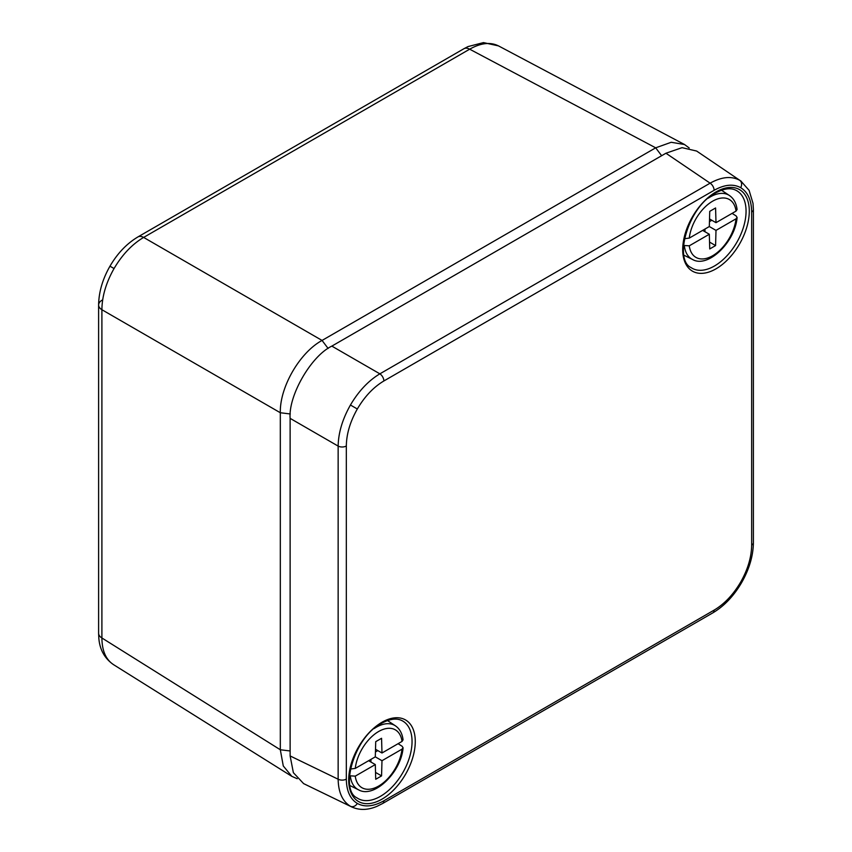 <?xml version="1.0" encoding="UTF-8"?>
<svg xmlns="http://www.w3.org/2000/svg" width="852" height="852" viewBox="0 0 852 852"><rect width="100%" height="100%" fill="white"/><g stroke="black" fill="none" stroke-linecap="round" stroke-linejoin="round"><path stroke-width="1.28" d="M114.051 268.54L109.972 266.186C117.469 253.342 126.778 243.587 137.907 236.941L137.907 236.941A11.811 6.816 60 0 1 143.637 237.42C132.145 244.226 122.283 254.599 114.051 268.54C106.085 282.64 102.038 296.368 101.899 309.723L101.899 637.978C102.038 651.066 106.085 660.066 114.051 664.965M297.21 778.707L291.863 776.374L113.454 664.603C104.53 658.34 99.652 649.448 98.811 637.935L98.608 633.26A11.811 6.816 0 0 0 101.899 637.978L280.319 749.76L280.319 412.741C279.658 387.255 299.659 352.6 322.056 340.438L655.678 147.822L671.206 142.284L684.507 144.51L689.204 147.982M291.863 776.374L283.279 765.969L280.319 749.76L290.127 750.974M137.907 236.941L463.935 48.713L467.982 46.594L483.467 42.6L498.495 45.891L684.507 144.51M499.112 46.232C490.89 41.78 481.071 42.77 469.665 49.192L143.637 237.42L322.056 340.438L328.127 348.457M402.027 749.142L381.984 760.708L381.568 775.895L375.721 779.271L375.306 764.563L355.252 776.14A33.409 19.287 120 0 0 378.639 786.066A33.409 19.287 120 0 0 402.027 749.142L403.081 747.8L402.176 746.309L398.097 743.689M349.501 775.778L355.252 776.14M381.984 752.998L402.027 741.421A33.409 19.287 120 0 0 378.639 731.506A33.409 19.287 120 0 0 355.252 768.429L375.306 756.853L375.721 741.666L381.568 738.29L381.984 752.998L375.508 749.259M375.306 756.853L381.984 760.708M370.993 759.345L370.918 762.039M375.53 772.413L381.568 775.895M368.618 760.708L375.306 764.563M377.809 750.591L375.434 751.954M355.252 768.429L351.429 768.898M374.241 728.513A36.945 21.332 -60 0 1 395.413 725.829C399.695 728.769 402.25 733.434 403.071 739.813L402.027 741.421M352.057 807.11L350.438 806.269C342.483 801.381 338.382 792.36 338.148 779.218L338.148 446.097C338.382 432.795 342.483 419.099 350.438 405.019C358.66 391.079 368.469 380.684 379.864 373.836L710.11 183.169C721.612 176.801 731.463 175.842 739.685 180.294L741.219 181.274M751.656 211.978C751.496 200.177 747.832 192.073 740.665 187.664C733.274 183.659 724.424 184.543 714.114 190.305L383.869 380.972C373.559 387.106 364.709 396.446 357.318 408.992C350.151 421.665 346.487 433.998 346.327 445.99L346.327 779.122C346.487 790.922 350.151 799.027 357.318 803.436C364.709 807.44 373.559 806.556 383.869 800.795L714.114 610.128C724.424 603.993 733.274 594.653 740.665 582.108C747.832 569.434 751.496 557.101 751.656 545.099L751.656 211.978A5.9 3.408 0 0 0 753.392 209.571L753.019 203.372L749.089 190.326L740.878 181.039L696.638 151.049L682.069 147.662L665.934 153.232L331.843 346.114L379.864 373.836A5.9 3.408 60 0 1 383.869 380.972M346.327 445.99A5.9 3.408 0 0 1 338.148 446.097L290.127 418.364L290.127 755.937L338.148 779.218A5.9 3.408 0 0 0 346.327 779.122M290.127 418.364C288.264 395.594 311.193 355.891 331.843 346.114M351.695 806.94L303.6 783.606L293.376 772.689L290.127 755.937M736.043 218.815L715.999 230.391L715.584 245.578L709.737 248.954L709.322 234.247L689.268 245.823A33.409 19.287 120 0 0 712.655 255.738A33.409 19.287 120 0 0 736.043 218.815L737.097 217.473L736.192 215.982L732.113 213.373M683.517 245.461L689.268 245.823M715.999 222.67L736.043 211.104A33.409 19.287 120 0 0 712.655 201.178A33.409 19.287 120 0 0 689.268 238.102L709.322 226.536L709.737 211.349L715.584 207.973L715.999 222.67L709.524 218.943M709.322 226.536L715.999 230.391M705.009 229.018L704.934 231.712M709.546 242.085L715.584 245.578M702.634 230.391L709.322 234.247M711.825 220.263L709.45 221.637M689.268 238.102L685.445 238.571M708.257 198.186A36.945 21.332 -60 0 1 729.429 195.513C733.71 198.452 736.266 203.106 737.087 209.496L736.043 211.104M290.298 413.976L280.319 412.741L101.899 309.723A11.811 6.816 0 0 1 98.608 305.005L98.608 305.005A11.811 6.816 0 0 1 102.07 300.181M661.642 155.714L655.678 147.822L469.665 49.192A11.811 6.816 60 0 0 463.935 48.713M349.959 785.565L358.49 789.783A36.945 21.332 -60 0 1 350.353 776.225M381.984 799.155A47.084 27.189 -60 0 1 348.692 779.931A47.084 27.189 -60 0 1 381.984 722.262A47.084 27.189 -60 0 1 415.275 741.485A47.084 27.189 -60 0 1 381.984 799.155M357.031 797.898A44.73 25.826 120 0 0 380.429 796.332A44.73 25.826 120 0 0 409.918 755.958A44.73 25.826 120 0 0 401.707 720.504C396.489 717.938 389.747 718.886 381.494 723.348C354.187 736.948 339.479 789.974 357.031 797.898M715.999 268.838A47.084 27.189 -60 0 1 682.708 249.615A47.084 27.189 -60 0 1 715.999 191.945A47.084 27.189 -60 0 1 749.291 211.168A47.084 27.189 -60 0 1 715.999 268.838M691.047 267.571A44.73 25.826 120 0 0 714.445 266.005A44.73 25.826 120 0 0 743.934 225.631A44.73 25.826 120 0 0 735.723 190.188C730.505 187.61 723.774 188.558 715.51 193.021C688.203 206.631 673.495 259.658 691.047 267.571M739.685 180.294A5.9 4.824 120 0 1 740.665 187.664M350.438 405.019L357.318 408.992M714.114 610.128A5.9 3.408 60 0 1 712.89 612.833C724.179 606.102 733.753 596.049 741.602 582.651L740.665 582.108M350.438 806.269A5.9 4.824 -60 0 0 357.318 803.436M714.114 190.305A5.9 3.408 60 0 0 710.11 183.169L665.934 153.232M383.869 800.795A5.9 3.408 60 0 1 382.644 803.5L712.89 612.833M751.656 545.099A5.9 3.408 0 0 0 753.392 542.692L753.392 209.571M683.975 255.238L692.506 259.455A36.945 21.332 -60 0 1 684.38 245.909M98.608 633.26L98.608 305.005C98.811 292.044 102.591 279.105 109.972 266.186M395.413 725.829L387.49 720.558M358.49 789.783C373.868 798.931 401.217 772.327 403.081 747.8M351.684 806.929C359.406 810.433 367.883 810.22 377.095 806.28L382.644 803.5M741.602 582.651C749.281 569.157 753.211 555.834 753.392 542.692M729.429 195.513L721.506 190.23M692.506 259.455C707.884 268.614 735.233 242.011 737.097 217.473"/></g></svg>
